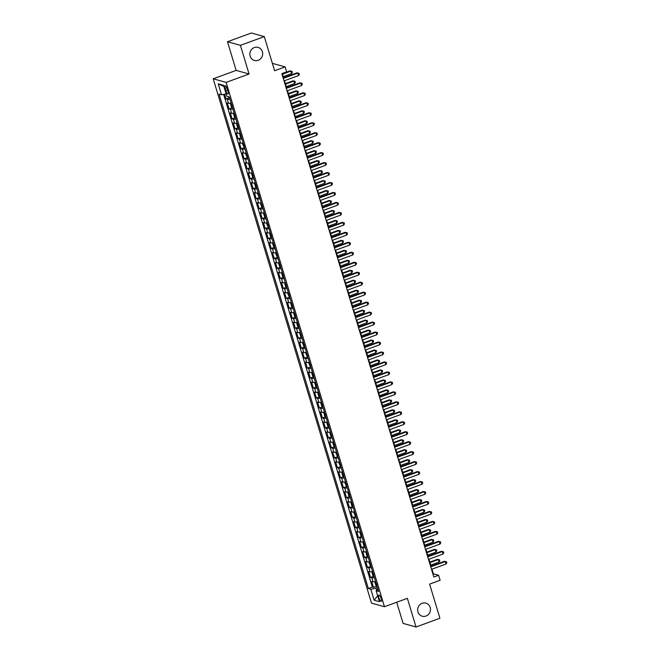 <?xml version="1.0" encoding="UTF-8"?>
<svg xmlns="http://www.w3.org/2000/svg" width="660" height="660" viewBox="0 0 660 660"><rect width="100%" height="100%" fill="white"/><g stroke="black" fill="none" stroke-linecap="round" stroke-linejoin="round"><path stroke-width="0.99" d="M422.128 603.289A6.79 6.377 -74.4 0 1 425.882 603.133A6.79 6.377 -74.4 0 1 430.468 609.394A6.79 6.377 -74.4 0 1 425.981 616.052A6.79 6.377 -74.4 0 1 422.235 616.209A6.79 6.377 -74.4 0 1 417.648 609.947A6.79 6.377 -74.4 0 1 422.128 603.289M254.347 47.553A6.79 6.377 -74.4 0 1 258.093 47.396A6.79 6.377 -74.4 0 1 262.68 53.658A6.79 6.377 -74.4 0 1 258.192 60.316A6.79 6.377 -74.4 0 1 254.446 60.472A6.79 6.377 -74.4 0 1 249.859 54.211A6.79 6.377 -74.4 0 1 254.347 47.553M381.166 598.513A3.391 0.965 -110.1 0 0 378.881 595.015A3.391 0.965 -110.1 0 0 378.931 597.894A3.391 0.965 -110.1 0 0 381.216 601.392A3.391 0.965 -110.1 0 0 381.166 598.513M396.709 602.242L403.095 623.395L416.031 627L439.915 618.255L429.602 584.116L440.113 580.272L438.611 575.289L433.364 573.829L431.962 569.167M213.205 78.796L371.514 603.133L384.45 606.73L226.141 82.393L213.205 78.796L236.14 70.397L249.067 74.002L240.413 45.342L227.486 41.745L236.14 70.397M227.486 41.745L251.369 33L264.297 36.605L274.609 70.744L285.12 66.899L272.374 63.352M240.413 45.342L264.297 36.605M224.639 94.207L226.075 98.967L229.119 97.845M231.132 103.075A4.24 0.808 163.2 0 1 228.55 103.306L227.279 102.952L229.086 108.933L232.13 107.819M234.143 113.041A4.24 0.808 -16.8 0 1 231.561 113.273L230.29 112.918L232.097 118.899L235.141 117.785M237.154 123.007A4.24 0.808 -16.8 0 1 234.572 123.247L233.293 122.884L235.1 128.865L238.153 127.751M240.166 132.982A4.24 0.808 -16.8 0 1 237.584 133.213L236.305 132.858L238.111 138.839L241.164 137.725M243.177 142.948A4.24 0.808 -16.8 0 1 240.595 143.179L239.316 142.824L241.123 148.805L244.167 147.691M246.18 152.914A4.24 0.808 -16.8 0 1 243.606 153.145L242.327 152.79L244.134 158.771L247.178 157.657M249.191 162.88A4.24 0.808 -16.8 0 1 246.609 163.119L245.338 162.764L247.145 168.745L250.189 167.624M252.202 172.854A4.24 0.808 -16.8 0 1 249.62 173.085L248.341 172.73L250.148 178.712L253.201 177.598M255.214 182.82A4.24 0.808 -16.8 0 1 252.632 183.051L251.353 182.696L253.16 188.677L256.212 187.564M258.225 192.786A4.24 0.808 -16.8 0 1 255.643 193.025L254.364 192.67L256.171 198.643L259.215 197.53M261.228 202.76A4.24 0.808 -16.8 0 1 258.654 202.991L257.375 202.636L259.182 208.618L262.226 207.504M264.239 212.726A4.24 0.808 -16.8 0 1 261.657 212.957L260.387 212.602L262.193 218.584L265.238 217.47M267.25 222.692A4.24 0.808 -16.8 0 1 264.668 222.923L263.398 222.568L265.196 228.55L268.249 227.436M270.262 232.666A4.24 0.808 -16.8 0 1 267.679 232.898L266.401 232.543L268.207 238.524L271.26 237.402M273.273 242.632A4.24 0.808 -16.8 0 1 270.691 242.863L269.412 242.509L271.219 248.49L274.263 247.376M276.276 252.599A4.24 0.808 -16.8 0 1 273.702 252.829L272.423 252.475L274.23 258.456L277.274 257.342M279.287 262.564A4.24 0.808 -16.8 0 1 276.705 262.804L275.435 262.449L277.241 268.43L280.286 267.308M282.298 272.539A4.24 0.808 -16.8 0 1 279.716 272.77L278.446 272.415L280.244 278.396L283.297 277.283M285.31 282.505A4.24 0.808 -16.8 0 1 282.727 282.736L281.449 282.381L283.255 288.362L286.308 287.248M288.321 292.471A4.24 0.808 -16.8 0 1 285.739 292.702L284.46 292.347L286.267 298.328L289.311 297.214M291.324 302.445A4.24 0.808 -16.8 0 1 288.75 302.676L287.471 302.321L289.278 308.302L292.322 307.18M294.335 312.411A4.24 0.808 -16.8 0 1 291.753 312.642L290.483 312.287L292.289 318.268L295.334 317.155M297.346 322.377A4.24 0.808 -16.8 0 1 294.764 322.608L293.494 322.253L295.292 328.234L298.345 327.121M300.358 332.343A4.24 0.808 -16.8 0 1 297.775 332.582L296.497 332.227L298.303 338.209L301.356 337.087M303.369 342.317A4.24 0.808 -16.8 0 1 300.787 342.548L299.508 342.193L301.315 348.175L304.359 347.061M306.372 352.283A4.24 0.808 -16.8 0 1 303.798 352.514L302.519 352.159L304.326 358.141L307.37 357.027M309.383 362.249A4.24 0.808 -16.8 0 1 306.801 362.488L305.53 362.125L307.337 368.107L310.382 366.993M312.436 372.372A2.813 0.536 -16.8 0 1 312.188 372.339L312.403 372.257A4.24 0.808 -16.8 0 1 309.812 372.454L308.542 372.1L310.34 378.081L313.393 376.959M315.406 382.189A4.24 0.808 -16.8 0 1 312.823 382.421L311.545 382.066L313.351 388.047L316.404 386.933M318.417 392.155A4.24 0.808 -16.8 0 1 315.835 392.386L314.556 392.032L316.363 398.013L319.407 396.899M321.42 402.121A4.24 0.808 -16.8 0 1 318.846 402.361L317.567 402.006L319.374 407.987L322.418 406.865M324.431 412.096A4.24 0.808 -16.8 0 1 321.849 412.327L320.578 411.972L322.385 417.953L325.429 416.839M327.442 422.062A4.24 0.808 -16.8 0 1 324.86 422.293L323.59 421.938L325.388 427.919L328.441 426.805M330.454 432.028A4.24 0.808 -16.8 0 1 327.871 432.267L326.593 431.904L328.399 437.885L331.452 436.771M333.465 442.002A4.24 0.808 -16.8 0 1 330.883 442.233L329.604 441.878L331.411 447.859L334.455 446.746M336.468 451.968A4.24 0.808 -16.8 0 1 333.894 452.199L332.615 451.844L334.422 457.826L337.466 456.712M339.479 461.934A4.24 0.808 -16.8 0 1 336.897 462.165L335.626 461.81L337.433 467.791L340.477 466.678M342.49 471.9A4.24 0.808 -16.8 0 1 339.908 472.139L338.638 471.784L340.436 477.766L343.489 476.644M345.502 481.874A4.24 0.808 -16.8 0 1 342.92 482.105L341.641 481.751L343.447 487.732L346.5 486.618M348.513 491.84A4.24 0.808 -16.8 0 1 345.931 492.071L344.652 491.716L346.459 497.698L349.511 496.584M351.516 501.806A4.24 0.808 -16.8 0 1 348.942 502.045L347.663 501.683L349.47 507.664L352.514 506.55M354.527 511.781A4.24 0.808 -16.8 0 1 351.945 512.011L350.674 511.657L352.481 517.638L355.525 516.524M357.538 521.746A4.24 0.808 -16.8 0 1 354.956 521.977L353.686 521.623L355.492 527.604L358.537 526.49M360.55 531.712A4.24 0.808 -16.8 0 1 357.967 531.943L356.689 531.589L358.495 537.57L361.548 536.456M363.561 541.678A4.24 0.808 -16.8 0 1 360.979 541.918L359.7 541.563L361.507 547.544L364.559 546.422M366.564 551.653A4.24 0.808 -16.8 0 1 363.99 551.884L362.711 551.529L364.518 557.51L367.562 556.396M369.575 561.619A4.24 0.808 -16.8 0 1 366.993 561.85L365.722 561.495L367.529 567.476L370.573 566.362M372.587 571.585A4.24 0.808 -16.8 0 1 370.004 571.824L368.734 571.469L370.54 577.442L373.585 576.328M285.12 66.899L286.622 71.882L281.845 73.631L433.834 577.038L438.611 575.289M225.142 88.415L225.802 90.61A3.292 0.932 -110.1 0 0 228.013 94A3.292 0.932 -110.1 0 0 227.972 91.212L227.304 89.017A3.292 0.932 -110.1 0 0 225.093 85.627A3.292 0.932 -110.1 0 0 225.142 88.415L226.858 87.788M377.957 589.363L376.126 590.716L378.568 591.401L229.292 96.971L226.842 96.286L223.534 85.322L218.221 83.845L221.529 94.809L219.087 94.124L368.362 588.555L370.813 589.24L376.027 588.233L376.662 590.32M376.126 590.716L379.434 601.681L374.121 600.204L370.813 589.24M229.927 99.082A4.24 0.808 163.2 0 1 227.353 99.322L226.075 98.967M223.624 94.405L372.372 587.087L373.543 587.416L376.596 586.303M375.598 581.559A4.24 0.808 -16.8 0 1 373.015 581.79L371.737 581.435L373.543 587.416M374.393 577.566A4.24 0.808 163.2 0 1 371.811 577.805L370.54 577.442M371.382 567.6A4.24 0.808 163.2 0 1 368.8 567.831L367.529 567.476M368.371 557.634A4.24 0.808 163.2 0 1 365.797 557.865L364.518 557.51M365.368 547.66A4.24 0.808 163.2 0 1 362.786 547.899L361.507 547.544M362.356 537.694A4.24 0.808 163.2 0 1 359.774 537.925L358.495 537.57M359.345 527.728A4.24 0.808 163.2 0 1 356.763 527.959L355.492 527.604M356.334 517.762A4.24 0.808 163.2 0 1 353.752 517.993L352.481 517.638M353.323 507.787A4.24 0.808 163.2 0 1 350.749 508.027L349.47 507.664M350.32 497.821A4.24 0.808 163.2 0 1 347.737 498.053L346.459 497.698M347.308 487.856A4.24 0.808 163.2 0 1 344.726 488.087L343.447 487.732M344.297 477.881A4.24 0.808 163.2 0 1 341.715 478.12L340.436 477.766M341.286 467.915A4.24 0.808 163.2 0 1 338.704 468.146L337.433 467.791M338.275 457.949A4.24 0.808 163.2 0 1 335.701 458.18L334.422 457.826M335.272 447.983A4.24 0.808 163.2 0 1 332.689 448.214L331.411 447.859M332.26 438.009A4.24 0.808 163.2 0 1 329.678 438.248L328.399 437.885M329.249 428.043A4.24 0.808 163.2 0 1 326.667 428.274L325.388 427.919M326.238 418.077A4.24 0.808 163.2 0 1 323.656 418.308L322.385 417.953M323.227 408.103A4.24 0.808 163.2 0 1 320.644 408.342L319.374 407.987M320.215 398.137A4.24 0.808 163.2 0 1 317.641 398.368L316.363 398.013M317.212 388.171A4.24 0.808 163.2 0 1 314.63 388.402L313.351 388.047M314.201 378.205A4.24 0.808 163.2 0 1 311.619 378.436L310.34 378.081M311.19 368.23A4.24 0.808 163.2 0 1 308.608 368.462L307.337 368.107M308.179 358.264A4.24 0.808 163.2 0 1 305.596 358.495L304.326 358.141M305.167 348.298A4.24 0.808 163.2 0 1 302.593 348.529L301.315 348.175M302.164 338.324A4.24 0.808 163.2 0 1 299.582 338.563L298.303 338.209M299.153 328.358A4.24 0.808 163.2 0 1 296.571 328.589L295.292 328.234M296.142 318.392A4.24 0.808 163.2 0 1 293.56 318.623L292.289 318.268M293.131 308.426A4.24 0.808 163.2 0 1 290.548 308.657L289.278 308.302M290.12 298.452A4.24 0.808 163.2 0 1 287.546 298.683L286.267 298.328M287.116 288.486A4.24 0.808 163.2 0 1 284.534 288.717L283.255 288.362M284.105 278.52A4.24 0.808 163.2 0 1 281.523 278.751L280.244 278.396M281.094 268.546A4.24 0.808 163.2 0 1 278.512 268.785L277.241 268.43M278.083 258.58A4.24 0.808 163.2 0 1 275.5 258.811L274.23 258.456M275.072 248.614A4.24 0.808 163.2 0 1 272.498 248.845L271.219 248.49M272.068 238.639A4.24 0.808 163.2 0 1 269.486 238.879L268.207 238.524M269.057 228.673A4.24 0.808 163.2 0 1 266.475 228.904L265.196 228.55M266.046 218.708A4.24 0.808 163.2 0 1 263.464 218.938L262.193 218.584M263.035 208.742A4.24 0.808 163.2 0 1 260.452 208.972L259.182 208.618M260.024 198.767A4.24 0.808 163.2 0 1 257.45 199.006L256.171 198.643M257.021 188.801A4.24 0.808 163.2 0 1 254.438 189.032L253.16 188.677M254.009 178.835A4.24 0.808 163.2 0 1 251.427 179.066L250.148 178.712M250.998 168.861A4.24 0.808 163.2 0 1 248.416 169.1L247.145 168.745M247.987 158.895A4.24 0.808 163.2 0 1 245.404 159.126L244.134 158.771M244.975 148.929A4.24 0.808 163.2 0 1 242.401 149.16L241.123 148.805M241.972 138.963A4.24 0.808 163.2 0 1 239.39 139.194L238.111 138.839M238.961 128.989A4.24 0.808 163.2 0 1 236.379 129.228L235.1 128.865M235.95 119.023A4.24 0.808 163.2 0 1 233.368 119.254L232.097 118.899M232.939 109.057A4.24 0.808 163.2 0 1 230.357 109.288L229.086 108.933M249.067 74.002L226.141 82.393M416.031 627L407.377 598.339L384.45 606.73M431.054 566.164L428.951 559.202M428.043 556.198L425.939 549.227M425.032 546.232L422.928 539.261M422.02 536.266L419.917 529.295M419.017 526.292L416.914 519.329M416.006 516.326L413.902 509.355M412.995 506.36L410.891 499.389M409.984 496.386L407.88 489.423M406.972 486.42L404.869 479.449M403.969 476.454L401.866 469.483M400.958 466.488L398.854 459.517M397.947 456.514L395.843 449.551M394.936 446.548L392.832 439.577M391.924 436.582L389.821 429.611M388.921 426.608L386.81 419.644M385.91 416.641L383.807 409.67M382.899 406.675L380.795 399.704M379.888 396.709L377.784 389.738M376.876 386.735L374.773 379.772M373.873 376.769L371.761 369.798M370.862 366.803L368.758 359.832M367.851 356.829L365.747 349.866M364.84 346.863L362.736 339.892M361.828 336.897L359.725 329.926M358.817 326.931L356.713 319.96M355.814 316.957L353.71 309.986M352.803 306.991L350.699 300.019M349.792 297.025L347.688 290.053M346.78 287.05L344.677 280.087M343.769 277.084L341.665 270.113M340.766 267.118L338.662 260.147M337.755 257.144L335.651 250.181M334.744 247.178L332.64 240.207M331.733 237.212L329.629 230.241M328.721 227.246L326.617 220.275M325.718 217.272L323.614 210.309M322.707 207.306L320.603 200.335M319.696 197.34L317.592 190.369M316.685 187.366L314.581 180.403M313.673 177.4L311.57 170.429M310.67 167.434L308.566 160.462M307.659 157.468L305.555 150.496M304.648 147.493L302.544 140.53M301.637 137.527L299.533 130.556M298.625 127.561L296.522 120.59M295.622 117.587L293.518 110.624M292.611 107.621L290.507 100.65M289.6 97.655L287.496 90.684M286.588 87.689L284.485 80.718M283.577 77.715L282.298 73.466M377.454 587.705L376.027 588.233M432.91 573.994L433.364 573.829M226.132 93.918L221.529 94.809M372.372 587.087L368.362 588.555M223.88 86.468L218.221 83.845M374.121 600.204L377.66 595.807M283.28 78.391L297.817 73.07L298.567 75.562L284.031 80.883M283.132 77.88L296.942 72.831L299.021 73.293L299.318 74.291L298.567 75.562M296.942 72.831L299.021 73.293M228.327 96.698L229.424 98.208A2.813 0.536 -16.8 0 0 229.672 98.241M283.264 76.659L291.58 73.615L290.821 71.123L289.946 70.884L282.356 73.656M289.946 70.884L292.025 71.346L290.821 71.123L282.505 74.168M292.025 71.346L292.33 72.344L291.58 73.615M286.291 88.357L300.82 83.036L301.579 85.528L287.042 90.849M286.135 87.854L299.953 82.797L302.033 83.259L302.329 84.257L301.579 85.528M299.953 82.797L302.033 83.259M289.303 98.323L303.831 93.01L304.582 95.502L290.053 100.815M289.146 97.82L302.957 92.763L305.036 93.225L305.341 94.223L304.582 95.502M302.957 92.763L305.036 93.225M292.306 108.298L306.842 102.976L307.593 105.468L293.065 110.789M292.157 107.786L305.968 102.729L308.047 103.199L308.352 104.189L307.593 105.468M305.968 102.729L308.047 103.199M295.317 118.264L309.853 112.942L310.604 115.434L296.076 120.755M295.168 117.761L308.979 112.703L311.058 113.165L311.355 114.163L310.604 115.434M308.979 112.703L311.058 113.165M231.148 103.117L230.53 103.991L231.437 106.986L232.435 108.174A2.813 0.536 -16.8 0 0 232.683 108.207M232.411 108.149L230.917 103.216A2.813 0.536 -16.8 0 0 231.181 103.224M286.267 86.625L294.583 83.581L293.832 81.089L292.957 80.85L285.367 83.63M231.883 105.113L232.246 106.309M292.957 80.85L295.036 81.312L293.832 81.089L285.516 84.133M295.036 81.312L295.342 82.31L294.583 83.581M234.16 113.083L233.541 113.965L234.44 116.952L235.447 118.148A2.813 0.536 -16.8 0 0 235.694 118.173M289.278 96.599L297.594 93.555L296.843 91.063L295.969 90.816L288.379 93.596M234.894 115.087L235.249 116.284M295.969 90.816L298.048 91.278L296.843 91.063L288.527 94.099M298.048 91.278L298.353 92.276L297.594 93.555M237.163 123.049L236.552 123.931L237.451 126.926L238.458 128.114A2.813 0.536 -16.8 0 0 238.705 128.147M238.425 128.081L236.94 123.148A2.813 0.536 -16.8 0 0 237.196 123.156M292.289 106.565L300.605 103.521L299.854 101.029L298.98 100.782L291.382 103.562M237.897 125.053L238.26 126.25M298.98 100.782L301.059 101.252L299.854 101.029L291.538 104.074M301.059 101.252L301.356 102.242L300.605 103.521M240.174 133.015L239.563 133.898L240.463 136.892L241.461 138.08A2.813 0.536 -16.8 0 0 241.717 138.113M241.436 138.055L239.951 133.122A2.813 0.536 -16.8 0 0 240.207 133.13M295.3 116.531L303.616 113.487L302.866 110.995L301.991 110.756L294.393 113.537M240.908 135.019L241.271 136.216M301.991 110.756L304.07 111.218L302.866 110.995L294.55 114.04M304.07 111.218L304.367 112.216L303.616 113.487M298.328 128.23L312.865 122.917L313.615 125.408L299.079 130.721M298.18 127.726L311.99 122.669L314.069 123.131L314.366 124.129L313.615 125.408M311.99 122.669L314.069 123.131M243.185 142.989L242.566 143.872L244.472 148.054A2.813 0.536 -16.8 0 0 244.72 148.079M298.312 126.497L306.628 123.461L305.869 120.962L304.994 120.722L297.404 123.502M243.919 144.994L244.282 146.19M304.994 120.722L307.073 121.184L305.869 120.962L297.553 124.006M307.073 121.184L307.378 122.182L306.628 123.461M301.339 138.204L315.868 132.883L316.627 135.374L302.09 140.695M301.183 137.692L315.001 132.635L317.08 133.106L317.377 134.095L316.627 135.374M315.001 132.635L317.08 133.106M246.196 152.955L245.578 153.838L247.483 158.02A2.813 0.536 -16.8 0 0 247.731 158.045M247.459 157.987L245.965 153.054A2.813 0.536 -16.8 0 0 246.229 153.062M301.315 136.471L309.631 133.427L308.88 130.936L308.005 130.688L300.415 133.469M246.931 154.96L247.294 156.156M308.005 130.688L310.084 131.15L308.88 130.936L300.564 133.98M310.084 131.15L310.39 132.148L309.631 133.427M304.351 148.17L318.879 142.849L319.63 145.34L305.101 150.661M304.194 147.658L318.004 142.609L320.084 143.071L320.389 144.07L319.63 145.34M318.004 142.609L320.084 143.071M249.208 162.921L248.589 163.804L249.488 166.798L250.495 167.987A2.813 0.536 -16.8 0 0 250.742 168.019M250.47 167.962L248.977 163.02A2.813 0.536 -16.8 0 0 249.241 163.036M304.326 146.438L312.642 143.393L311.891 140.902L311.017 140.662L303.427 143.435M249.942 164.926L250.297 166.122M311.017 140.662L313.096 141.124L311.891 140.902L303.575 143.946M313.096 141.124L313.401 142.123L312.642 143.393M307.362 158.136L321.89 152.815L322.641 155.306L308.113 160.627M307.205 157.633L321.016 152.575L323.095 153.037L323.4 154.036L322.641 155.306M321.016 152.575L323.095 153.037M252.211 172.895L251.6 173.778L252.499 176.764L253.506 177.952A2.813 0.536 -16.8 0 0 253.753 177.986M307.337 156.404L315.653 153.359L314.902 150.868L314.028 150.629L306.43 153.409M252.945 174.892L253.308 176.088M314.028 150.629L316.107 151.09L314.902 150.868L306.587 153.912M316.107 151.09L316.404 152.089L315.653 153.359M310.365 168.102L324.901 162.789L325.652 165.28L311.124 170.602M310.216 167.599L324.027 162.542L326.106 163.004L326.411 164.002L325.652 165.28M324.027 162.542L326.106 163.004M255.222 182.861L254.611 183.744L255.511 186.731L256.509 187.927A2.813 0.536 -16.8 0 0 256.765 187.951M256.484 187.894L254.999 182.96A2.813 0.536 -16.8 0 0 255.255 182.968M310.349 166.378L318.664 163.333L317.914 160.842L317.039 160.594L309.441 163.375M255.956 184.866L256.319 186.062M317.039 160.594L319.118 161.056L317.914 160.842L309.598 163.886M319.118 161.056L319.415 162.055L318.664 163.333M313.376 178.076L327.913 172.755L328.663 175.246L314.127 180.568M313.228 177.565L327.038 172.507L329.117 172.978L329.414 173.968L328.663 175.246M327.038 172.507L329.117 172.978M258.233 192.827L257.614 193.71L259.495 197.86A2.813 0.536 -16.8 0 0 259.768 197.926M259.495 197.86L258.002 192.926A2.813 0.536 -16.8 0 0 258.266 192.935M313.36 176.344L321.676 173.299L320.917 170.808L320.042 170.56L312.452 173.341M258.967 194.832L259.33 196.028M320.042 170.56L322.121 171.031L320.917 170.808L312.601 173.852M322.121 171.031L322.426 172.021L321.676 173.299M316.387 188.042L330.924 182.721L331.675 185.212L317.138 190.534M316.231 187.539L330.049 182.482L332.128 182.944L332.425 183.942L331.675 185.212M330.049 182.482L332.128 182.944M261.245 202.801L260.626 203.676L261.533 206.671L262.531 207.859A2.813 0.536 -16.8 0 0 262.779 207.892M316.371 186.31L324.679 183.265L323.928 180.774L323.053 180.535L315.463 183.315M261.979 204.798L262.342 205.994M323.053 180.535L325.132 180.997L323.928 180.774L315.612 183.818M325.132 180.997L325.438 181.995L324.679 183.265M319.399 198.008L333.927 192.695L334.686 195.187L320.149 200.5M319.242 197.505L333.052 192.448L335.132 192.91L335.437 193.908L334.686 195.187M333.052 192.448L335.132 192.91M264.256 212.767L263.637 213.65L264.536 216.637L265.543 217.833A2.813 0.536 -16.8 0 0 265.79 217.858M265.518 217.8L264.025 212.866A2.813 0.536 -16.8 0 0 264.289 212.875M319.374 196.276L327.69 193.24L326.939 190.748L326.065 190.501L318.475 193.281M264.99 214.772L265.345 215.968M326.065 190.501L328.144 190.963L326.939 190.748L318.623 193.784M328.144 190.963L328.449 191.961L327.69 193.24M267.259 222.733L266.648 223.616L268.521 227.766A2.813 0.536 -16.8 0 0 268.801 227.824M268.521 227.766L267.036 222.833A2.813 0.536 -16.8 0 0 267.292 222.841M322.385 206.25L330.701 203.206L329.95 200.714L329.076 200.467L321.478 203.247M268.001 224.738L268.356 225.934M329.076 200.467L331.155 200.929L329.95 200.714L321.635 203.758M331.155 200.929L331.452 201.927L330.701 203.206M270.27 232.7L269.659 233.582L270.559 236.577L271.557 237.765A2.813 0.536 -16.8 0 0 271.813 237.798M325.397 216.216L333.712 213.172L332.962 210.68L332.087 210.441L324.489 213.213M271.004 234.704L271.367 235.9M332.087 210.441L334.166 210.903L332.962 210.68L324.646 213.724M334.166 210.903L334.463 211.901L333.712 213.172M322.41 207.982L336.938 202.661L337.689 205.153L323.161 210.474M322.253 207.471L336.064 202.414L338.143 202.884L338.448 203.874L337.689 205.153M336.064 202.414L338.143 202.884M325.413 217.948L339.95 212.627L340.7 215.119L326.172 220.44M325.264 217.437L339.075 212.388L341.154 212.85L341.459 213.848L340.7 215.119M339.075 212.388L341.154 212.85M328.424 227.914L342.961 222.593L343.712 225.093L329.175 230.406M328.276 227.411L342.086 222.354L344.165 222.816L344.462 223.814L343.712 225.093M342.086 222.354L344.165 222.816M273.281 242.674L272.662 243.556L273.57 246.543L274.568 247.731A2.813 0.536 -16.8 0 0 274.816 247.764M274.543 247.706L273.058 242.773A2.813 0.536 -16.8 0 0 273.314 242.781M328.408 226.182L336.724 223.138L335.965 220.646L335.09 220.407L327.5 223.187M274.015 244.67L274.378 245.866M335.09 220.407L337.177 220.869L335.965 220.646L327.657 223.69M337.177 220.869L337.474 221.867L336.724 223.138M331.435 237.88L345.972 232.567L346.723 235.059L332.186 240.38M331.279 237.377L345.097 232.32L347.176 232.782L347.474 233.78L346.723 235.059M345.097 232.32L347.176 232.782M276.292 252.64L275.674 253.523L277.555 257.672A2.813 0.536 -16.8 0 0 277.827 257.73M331.419 236.156L339.727 233.112L338.976 230.62L338.101 230.373L330.512 233.153M277.555 257.672L276.061 252.739M277.027 254.644L277.39 255.841M338.101 230.373L340.18 230.835L338.976 230.62L330.66 233.665M340.18 230.835L340.486 231.833L339.727 233.112M334.447 247.855L348.975 242.534L349.734 245.025L335.197 250.346M334.29 247.343L348.1 242.294L350.179 242.756L350.485 243.754L349.734 245.025M348.1 242.294L350.179 242.756M279.304 262.606L278.685 263.488L279.592 266.483L280.591 267.671A2.813 0.536 -16.8 0 0 280.838 267.704M334.422 246.122L342.738 243.078L341.987 240.587L341.113 240.339L333.523 243.119M280.038 264.611L280.401 265.807M341.113 240.339L343.192 240.809L341.987 240.587L333.671 243.631M343.192 240.809L343.497 241.799L342.738 243.078M337.458 257.821L351.986 252.499L352.737 254.991L338.209 260.312M337.301 257.317L351.112 252.26L353.191 252.722L353.496 253.721L352.737 254.991M351.112 252.26L353.191 252.722M282.307 272.58L281.696 273.454L282.596 276.449L283.602 277.637A2.813 0.536 -16.8 0 0 283.849 277.67M337.433 256.088L345.749 253.044L344.998 250.552L344.124 250.313L336.526 253.093M283.049 274.576L283.404 275.773M344.124 250.313L346.203 250.775L344.998 250.552L336.683 253.597M346.203 250.775L346.5 251.773L345.749 253.044M340.461 267.787L354.998 262.474L355.748 264.965L341.22 270.278M340.312 267.284L354.123 262.226L356.202 262.688L356.507 263.686L355.748 264.965M354.123 262.226L356.202 262.688M285.318 282.546L284.707 283.429L285.607 286.415L286.605 287.611A2.813 0.536 -16.8 0 0 286.861 287.636M340.445 266.054L348.76 263.018L348.01 260.527L347.135 260.279L339.537 263.06M286.052 284.551L286.415 285.747M347.135 260.279L349.214 260.741L348.01 260.527L339.694 263.563M349.214 260.741L349.511 261.739L348.76 263.018M343.472 277.761L358.009 272.44L358.76 274.931L344.223 280.252M343.324 277.25L357.134 272.192L359.213 272.662L359.51 273.652L358.76 274.931M357.134 272.192L359.213 272.662M288.329 292.512L287.71 293.395L289.616 297.577A2.813 0.536 -16.8 0 0 289.864 297.602M343.456 276.028L351.772 272.984L351.013 270.493L350.138 270.245L342.548 273.025M289.063 294.517L289.426 295.713M350.138 270.245L352.225 270.707L351.013 270.493L342.705 273.537M352.225 270.707L352.522 271.705L351.772 272.984M346.483 287.727L361.02 282.406L361.771 284.897L347.234 290.218M346.327 287.215L360.145 282.166L362.224 282.628L362.522 283.627L361.771 284.897M360.145 282.166L362.224 282.628M291.34 302.478L290.722 303.361L291.629 306.355L292.627 307.543A2.813 0.536 -16.8 0 0 292.875 307.576M346.467 285.995L354.775 282.95L354.024 280.459L353.149 280.219L345.56 283M292.075 304.483L292.438 305.679M353.149 280.219L355.228 280.682L354.024 280.459L345.708 283.503M355.228 280.682L355.534 281.68L354.775 282.95M349.495 297.693L364.023 292.372L364.782 294.871L350.245 300.185M349.338 297.19L363.149 292.132L365.227 292.594L365.533 293.593L364.782 294.871M363.149 292.132L365.227 292.594M294.352 312.452L293.733 313.335L294.64 316.322L295.639 317.51A2.813 0.536 -16.8 0 0 295.886 317.542M349.47 295.96L357.786 292.916L357.035 290.425L356.161 290.185L348.571 292.966M295.086 314.457L295.449 315.653M356.161 290.185L358.24 290.647L357.035 290.425L348.719 293.469M358.24 290.647L358.545 291.646L357.786 292.916M352.506 307.667L367.034 302.346L367.785 304.837L353.257 310.159M352.349 307.156L366.16 302.099L368.239 302.56L368.544 303.559L367.785 304.837M366.16 302.099L368.239 302.56M355.509 317.633L370.046 312.312L370.796 314.803L356.268 320.125M355.361 317.122L369.171 312.073L371.25 312.535L371.555 313.533L370.796 314.803M369.171 312.073L371.25 312.535M358.52 327.599L373.057 322.278L373.808 324.769L359.271 330.091M358.372 327.096L372.182 322.039L374.261 322.501L374.558 323.499L373.808 324.769M372.182 322.039L374.261 322.501M297.355 322.418L296.744 323.301L297.643 326.287L298.65 327.484A2.813 0.536 -16.8 0 0 298.897 327.508M352.481 305.935L360.797 302.89L360.046 300.399L359.172 300.151L351.574 302.932M298.097 324.423L298.452 325.619M359.172 300.151L361.251 300.613L360.046 300.399L351.73 303.443M361.251 300.613L361.548 301.612L360.797 302.89M300.366 332.384L299.755 333.267L300.655 336.262L301.653 337.45A2.813 0.536 -16.8 0 0 301.909 337.483M301.628 337.417L300.143 332.483A2.813 0.536 -16.8 0 0 300.399 332.491M355.492 315.901L363.808 312.856L363.058 310.365L362.183 310.117L354.585 312.898M301.1 334.389L301.463 335.585M362.183 310.117L364.262 310.588L363.058 310.365L354.742 313.409M364.262 310.588L364.559 311.578L363.808 312.856M303.377 342.358L302.767 343.233L303.666 346.228L304.664 347.416A2.813 0.536 -16.8 0 0 304.912 347.449M358.504 325.867L366.82 322.822L366.061 320.331L365.195 320.092L357.596 322.872M304.111 344.355L304.474 345.551M365.195 320.092L367.274 320.554L366.061 320.331L357.753 323.375M367.274 320.554L367.57 321.552L366.82 322.822M361.531 337.565L376.068 332.252L376.819 334.744L362.282 340.057M361.375 337.062L375.193 332.005L377.272 332.467L377.57 333.465L376.819 334.744M375.193 332.005L377.272 332.467M306.388 352.325L305.77 353.207L307.675 357.39A2.813 0.536 -16.8 0 0 307.923 357.415M361.515 335.841L369.823 332.797L369.072 330.305L368.197 330.058L360.608 332.838M307.123 354.329L307.486 355.525M368.197 330.058L370.276 330.52L369.072 330.305L360.756 333.341M370.276 330.52L370.582 331.518L369.823 332.797M364.543 347.539L379.071 342.218L379.83 344.71L365.293 350.031M364.386 347.028L378.197 341.971L380.284 342.441L380.581 343.431L379.83 344.71M378.197 341.971L380.284 342.441M309.4 362.29L308.781 363.173L310.687 367.356A2.813 0.536 -16.8 0 0 310.934 367.381M310.662 367.323L309.169 362.389A2.813 0.536 -16.8 0 0 309.433 362.398M364.518 345.807L372.834 342.763L372.083 340.271L371.209 340.024L363.619 342.804M310.134 364.295L310.497 365.491M371.209 340.024L373.288 340.494L372.083 340.271L363.767 343.315M373.288 340.494L373.593 341.484L372.834 342.763M367.554 357.505L382.082 352.184L382.833 354.676L368.305 359.997M367.397 356.994L381.208 351.945L383.287 352.407L383.592 353.405L382.833 354.676M381.208 351.945L383.287 352.407M312.188 372.339L311.792 373.139L312.691 376.134L313.698 377.322A2.813 0.536 -16.8 0 0 313.945 377.355M367.529 355.773L375.845 352.729L375.094 350.237L374.22 349.998L366.622 352.778M313.145 374.261L313.5 375.457M374.22 349.998L376.299 350.46L375.094 350.237L366.778 353.281M376.299 350.46L376.596 351.458L375.845 352.729M370.557 367.471L385.093 362.15L385.844 364.65L371.316 369.963M370.409 366.968L384.219 361.911L386.298 362.373L386.603 363.371L385.844 364.65M384.219 361.911L386.298 362.373M315.414 382.231L314.803 383.113L315.703 386.1L316.701 387.288A2.813 0.536 -16.8 0 0 316.957 387.321M370.54 365.739L378.856 362.703L378.106 360.203L377.231 359.964L369.633 362.744M316.148 384.236L316.511 385.432M377.231 359.964L379.31 360.426L378.106 360.203L369.79 363.248M379.31 360.426L379.607 361.424L378.856 362.703M373.568 377.446L388.105 372.124L388.855 374.616L374.319 379.937M373.42 376.934L387.23 371.877L389.309 372.339L389.606 373.337L388.855 374.616M387.23 371.877L389.309 372.339M376.579 387.412L391.116 382.09L391.867 384.582L377.33 389.903M376.423 386.9L390.241 381.851L392.32 382.313L392.617 383.311L391.867 384.582M390.241 381.851L392.32 382.313M379.591 397.378L394.119 392.057L394.878 394.548L380.341 399.869M379.434 396.874L393.245 391.817L395.332 392.279L395.629 393.277L394.878 394.548M393.245 391.817L395.332 392.279M318.425 392.197L317.815 393.079L318.714 396.066L319.712 397.262A2.813 0.536 -16.8 0 0 319.96 397.287M319.688 397.229L318.202 392.296A2.813 0.536 -16.8 0 0 318.458 392.304M373.552 375.713L381.868 372.669L381.109 370.177L380.242 369.93L372.644 372.71M319.159 394.201L319.522 395.398M380.242 369.93L382.322 370.392L381.109 370.177L372.801 373.222M382.322 370.392L382.618 371.39L381.868 372.669M321.436 402.163L320.818 403.046L321.725 406.04L322.724 407.228A2.813 0.536 -16.8 0 0 322.971 407.261M376.563 385.679L384.871 382.635L384.12 380.143L383.245 379.904L375.655 382.676M322.171 404.167L322.534 405.364M383.245 379.904L385.325 380.366L384.12 380.143L375.804 383.188M385.325 380.366L385.63 381.364L384.871 382.635M324.448 412.137L323.829 413.011L324.736 416.006L325.735 417.194A2.813 0.536 -16.8 0 0 325.982 417.227M379.566 395.645L387.882 392.601L387.131 390.109L386.257 389.87L378.667 392.65M325.182 414.133L325.545 415.33M386.257 389.87L388.336 390.332L387.131 390.109L378.815 393.154M388.336 390.332L388.641 391.33L387.882 392.601M382.602 407.344L397.13 402.031L397.881 404.522L383.353 409.835M382.445 406.84L396.256 401.783L398.335 402.245L398.64 403.243L397.881 404.522M396.256 401.783L398.335 402.245M327.451 422.103L326.84 422.986L327.739 425.972L328.746 427.168A2.813 0.536 -16.8 0 0 328.993 427.193M328.721 427.135L327.228 422.202A2.813 0.536 -16.8 0 0 327.484 422.21M382.577 405.62L390.893 402.575L390.142 400.084L389.268 399.836L381.67 402.616M328.193 424.108L328.548 425.304M389.268 399.836L391.347 400.298L390.142 400.084L381.826 403.12M391.347 400.298L391.644 401.296L390.893 402.575M385.605 417.318L400.141 411.997L400.892 414.488L386.364 419.81M385.457 416.807L399.267 411.749L401.346 412.219L401.651 413.209L400.892 414.488M399.267 411.749L401.346 412.219M330.462 432.069L329.851 432.952L330.751 435.946L331.749 437.135A2.813 0.536 -16.8 0 0 332.005 437.159M385.588 415.585L393.904 412.541L393.154 410.05L392.279 409.802L384.681 412.582M331.196 434.074L331.559 435.27M392.279 409.802L394.358 410.272L393.154 410.05L384.838 413.094M394.358 410.272L394.655 411.262L393.904 412.541M388.616 427.284L403.153 421.963L403.903 424.454L389.367 429.776M388.468 426.781L402.278 421.724L404.357 422.185L404.654 423.184L403.903 424.454M402.278 421.724L404.357 422.185M333.473 442.035L332.863 442.918L333.762 445.912L334.76 447.101A2.813 0.536 -16.8 0 0 335.008 447.133M388.6 425.552L396.916 422.507L396.157 420.016L395.29 419.776L387.692 422.557M334.207 444.04L334.57 445.236M395.29 419.776L397.37 420.238L396.157 420.016L387.849 423.06M397.37 420.238L397.666 421.237L396.916 422.507M391.627 437.25L406.164 431.937L406.915 434.428L392.378 439.741M391.471 436.747L405.289 431.689L407.368 432.151L407.665 433.15L406.915 434.428M405.289 431.689L407.368 432.151M336.484 452.009L335.866 452.892L337.772 457.075A2.813 0.536 -16.8 0 0 338.019 457.099M337.747 457.042L336.253 452.108A2.813 0.536 -16.8 0 0 336.517 452.116M391.611 435.517L399.919 432.481L399.168 429.982L398.293 429.742L390.703 432.523M337.219 454.014L337.582 455.21M398.293 429.742L400.373 430.204L399.168 429.982L390.852 433.026M400.373 430.204L400.678 431.203L399.919 432.481M394.639 447.224L409.167 441.903L409.926 444.394L395.389 449.716M394.482 446.713L408.301 441.656L410.38 442.117L410.677 443.116L409.926 444.394M408.301 441.656L410.38 442.117M339.496 461.975L338.877 462.858L340.783 467.041A2.813 0.536 -16.8 0 0 341.03 467.065M394.614 445.492L402.93 442.447L402.179 439.956L401.305 439.709L393.715 442.489M340.23 463.98L340.593 465.176M401.305 439.709L403.384 440.17L402.179 439.956L393.863 443M403.384 440.17L403.689 441.169L402.93 442.447M397.65 457.19L412.178 451.869L412.929 454.361L398.401 459.682M397.493 456.679L411.304 451.63L413.383 452.092L413.688 453.09L412.929 454.361M411.304 451.63L413.383 452.092M342.507 471.941L341.888 472.824L342.787 475.819L343.794 477.007A2.813 0.536 -16.8 0 0 344.041 477.04M343.769 476.982L342.276 472.04A2.813 0.536 -16.8 0 0 342.532 472.057M397.625 455.458L405.941 452.413L405.19 449.922L404.316 449.683L396.718 452.455M343.241 473.946L343.596 475.142M404.316 449.683L406.395 450.145L405.19 449.922L396.874 452.966M406.395 450.145L406.692 451.143L405.941 452.413M400.653 467.156L415.189 461.835L415.94 464.327L401.412 469.648M400.504 466.653L414.315 461.596L416.394 462.058L416.699 463.056L415.94 464.327M414.315 461.596L416.394 462.058M345.51 481.915L344.899 482.79L346.772 486.948A2.813 0.536 -16.8 0 0 347.053 487.006M346.772 486.948L345.287 482.014A2.813 0.536 -16.8 0 0 345.543 482.023M400.636 465.424L408.952 462.38L408.202 459.888L407.327 459.649L399.729 462.429M346.244 483.912L346.607 485.108M407.327 459.649L409.406 460.111L408.202 459.888L399.886 462.932M409.406 460.111L409.703 461.109L408.952 462.38M403.664 477.122L418.201 471.809L418.951 474.301L404.415 479.622M403.516 476.619L417.326 471.562L419.405 472.024L419.702 473.022L418.951 474.301M417.326 471.562L419.405 472.024M348.521 491.882L347.911 492.764L348.81 495.751L349.808 496.947A2.813 0.536 -16.8 0 0 350.064 496.972M403.648 475.398L411.964 472.354L411.205 469.862L410.338 469.615L402.74 472.395M349.255 493.886L349.618 495.082M410.338 469.615L412.417 470.077L411.205 469.862L402.897 472.906M412.417 470.077L412.714 471.075L411.964 472.354M406.675 487.096L421.212 481.775L421.963 484.267L407.426 489.588M406.519 486.585L420.337 481.528L422.416 481.998L422.713 482.988L421.963 484.267M420.337 481.528L422.416 481.998M351.533 501.847L350.914 502.73L351.821 505.725L352.82 506.913A2.813 0.536 -16.8 0 0 353.067 506.946M406.659 485.364L414.975 482.32L414.216 479.828L413.341 479.581L405.751 482.361M352.267 503.852L352.63 505.048M413.341 479.581L415.421 480.051L414.216 479.828L405.9 482.872M415.421 480.051L415.726 481.041L414.975 482.32M409.687 497.062L424.215 491.741L424.974 494.233L410.438 499.554M409.53 496.559L423.349 491.502L425.428 491.964L425.725 492.962L424.974 494.233M423.349 491.502L425.428 491.964M354.544 511.813L353.925 512.696L355.806 516.854A2.813 0.536 -16.8 0 0 356.078 516.912M409.662 495.33L417.978 492.286L417.227 489.794L416.353 489.555L408.763 492.335M355.806 516.854L354.313 511.921M355.278 513.818L355.641 515.014M416.353 489.555L418.432 490.017L417.227 489.794L408.911 492.838M418.432 490.017L418.737 491.015L417.978 492.286M412.698 507.029L427.226 501.715L427.977 504.207L413.449 509.52M412.541 506.525L426.352 501.468L428.431 501.93L428.736 502.928L427.977 504.207M426.352 501.468L428.431 501.93M357.555 521.788L356.936 522.67L357.835 525.657L358.842 526.853A2.813 0.536 -16.8 0 0 359.089 526.878M412.673 505.296L420.989 502.26L420.238 499.76L419.364 499.521L411.766 502.301M358.289 523.792L358.644 524.989M419.364 499.521L421.443 499.983L420.238 499.76L411.923 502.805M421.443 499.983L421.748 500.981L420.989 502.26M415.701 517.003L430.237 511.681L430.988 514.173L416.46 519.494M415.552 516.491L429.363 511.434L431.442 511.904L431.747 512.894L430.988 514.173M429.363 511.434L431.442 511.904M360.558 531.754L359.947 532.636L360.847 535.623L361.845 536.819A2.813 0.536 -16.8 0 0 362.101 536.844M415.685 515.27L424.001 512.226L423.25 509.734L422.375 509.487L414.777 512.267M361.292 533.759L361.655 534.955M422.375 509.487L424.454 509.949L423.25 509.734L414.934 512.779M424.454 509.949L424.751 510.947L424.001 512.226M418.712 526.969L433.249 521.647L433.999 524.139L419.463 529.46M418.564 526.457L432.374 521.408L434.453 521.87L434.75 522.868L433.999 524.139M432.374 521.408L434.453 521.87M363.569 541.72L362.959 542.602L363.858 545.597L364.856 546.785A2.813 0.536 -16.8 0 0 365.112 546.818M418.696 525.236L427.012 522.192L426.261 519.701L425.386 519.461L417.788 522.233M364.303 543.724L364.666 544.921M425.386 519.461L427.465 519.923L426.261 519.701L417.945 522.745M427.465 519.923L427.762 520.921L427.012 522.192M421.724 536.935L436.26 531.613L437.011 534.105L422.474 539.426M421.575 536.432L435.385 531.374L437.464 531.836L437.761 532.834L437.011 534.105M435.385 531.374L437.464 531.836M366.58 551.694L365.962 552.577L366.869 555.563L367.867 556.751A2.813 0.536 -16.8 0 0 368.115 556.784M421.707 535.202L430.023 532.158L429.264 529.666L428.389 529.427L420.799 532.207M367.315 553.69L367.678 554.887M428.389 529.427L430.468 529.889L429.264 529.666L420.948 532.711M430.468 529.889L430.774 530.887L430.023 532.158M424.735 546.901L439.263 541.588L440.022 544.079L425.486 549.4M424.578 546.397L438.397 541.34L440.476 541.802L440.773 542.801L440.022 544.079M438.397 541.34L440.476 541.802M369.592 561.66L368.973 562.543L370.879 566.726A2.813 0.536 -16.8 0 0 371.126 566.75M424.71 545.177L433.026 542.132L432.275 539.641L431.401 539.393L423.811 542.173M370.326 563.665L370.689 564.861M431.401 539.393L433.48 539.855L432.275 539.641L423.959 542.685M433.48 539.855L433.785 540.854L433.026 542.132M427.746 556.875L442.274 551.554L443.025 554.045L428.497 559.366M427.589 556.363L441.4 551.306L443.479 551.777L443.784 552.766L443.025 554.045M441.4 551.306L443.479 551.777M372.603 571.626L371.984 572.509L372.883 575.504L373.89 576.691A2.813 0.536 -16.8 0 0 374.137 576.724M373.865 576.659L372.372 571.725A2.813 0.536 -16.8 0 0 372.636 571.733M427.721 555.142L436.037 552.098L435.286 549.607L434.412 549.359L426.814 552.139M373.337 573.631L373.692 574.827M434.412 549.359L436.491 549.83L435.286 549.607L426.97 552.651M436.491 549.83L436.796 550.819L436.037 552.098M430.749 566.841L445.285 561.52L446.036 564.011L431.508 569.332M430.601 566.338L444.411 561.28L446.49 561.742L446.795 562.741L446.036 564.011M444.411 561.28L446.49 561.742M375.606 581.6L374.995 582.475L375.895 585.469L376.901 586.658A2.813 0.536 -16.8 0 0 377.149 586.69M430.733 565.108L439.048 562.064L438.298 559.573L437.423 559.333L429.825 562.114M376.34 583.597L376.703 584.793M437.423 559.333L439.502 559.795L438.298 559.573L429.982 562.617M439.502 559.795L439.799 560.794L439.048 562.064M228.55 103.306L227.353 99.322M373.015 581.79L371.811 577.805M370.004 571.824L368.8 567.831M366.993 561.85L365.797 557.865M363.99 551.884L362.786 547.899M360.979 541.918L359.774 537.925M357.967 531.943L356.763 527.959M354.956 521.977L353.752 517.993M351.945 512.011L350.749 508.027M348.942 502.045L347.737 498.053M345.931 492.071L344.726 488.087M342.92 482.105L341.715 478.12M339.908 472.139L338.704 468.146M336.897 462.165L335.701 458.18M333.894 452.199L332.689 448.214M330.883 442.233L329.678 438.248M327.871 432.267L326.667 428.274M324.86 422.293L323.656 418.308M321.849 412.327L320.644 408.342M318.846 402.361L317.641 398.368M315.835 392.386L314.63 388.402M312.823 382.421L311.619 378.436M309.812 372.454L308.608 368.462M306.801 362.488L305.596 358.495M303.798 352.514L302.593 348.529M300.787 342.548L299.582 338.563M297.775 332.582L296.571 328.589M294.764 322.608L293.56 318.623M291.753 312.642L290.548 308.657M288.75 302.676L287.546 298.683M285.739 292.702L284.534 288.717M282.727 282.736L281.523 278.751M279.716 272.77L278.512 268.785M276.705 262.804L275.5 258.811M273.702 252.829L272.498 248.845M270.691 242.863L269.486 238.879M267.679 232.898L266.475 228.904M264.668 222.923L263.464 218.938M261.657 212.957L260.452 208.972M258.654 202.991L257.45 199.006M255.643 193.025L254.438 189.032M252.632 183.051L251.427 179.066M249.62 173.085L248.416 169.1M246.609 163.119L245.404 159.126M243.606 153.145L242.401 149.16M240.595 143.179L239.39 139.194M237.584 133.213L236.379 129.228M234.572 123.247L233.368 119.254M231.561 113.273L230.357 109.288M227.593 89.958L225.802 90.61M229.012 96.888L229.399 98.175M233.929 113.182L235.422 118.115M242.954 143.088L244.447 148.021M251.988 172.994L253.473 177.928M261.013 202.9L262.507 207.834M270.047 232.798L271.532 237.74M279.073 262.705L280.566 267.638M282.084 272.679L283.577 277.613M285.095 282.645L286.58 287.578M288.106 292.611L289.591 297.545M291.109 302.577L292.603 307.519M294.121 312.551L295.614 317.485M297.132 322.517L298.625 327.451M303.154 342.457L304.639 347.391M306.158 352.423L307.651 357.357M312.18 372.364L313.673 377.297M315.191 382.33L316.676 387.263M321.205 402.262L322.699 407.195M324.217 412.236L325.71 417.169M330.239 432.168L331.724 437.102M333.25 442.142L334.736 447.076M339.265 462.074L340.758 467.008M348.298 491.981L349.784 496.914M351.301 501.946L352.795 506.88M357.324 521.887L358.817 526.82M360.335 531.853L361.82 536.786M363.346 541.819L364.832 546.76M366.349 551.793L367.843 556.726M369.361 561.759L370.854 566.692M375.383 581.699L376.868 586.633"/></g></svg>
